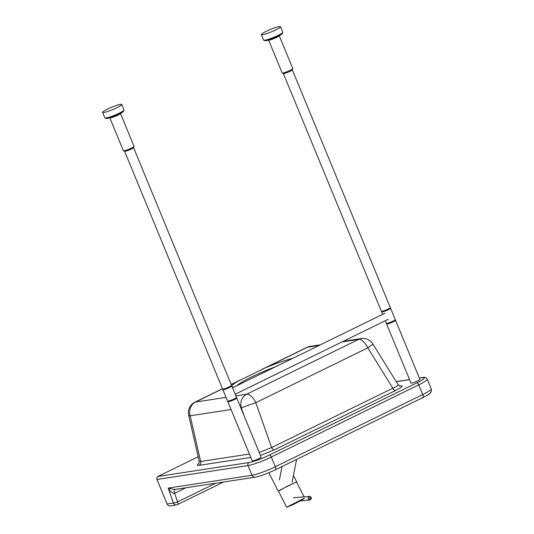 <?xml version="1.0" encoding="UTF-8"?>
<svg xmlns="http://www.w3.org/2000/svg" width="534" height="534" viewBox="0 0 534 534"><rect width="100%" height="100%" fill="white"/><g stroke="black" fill="none" stroke-linecap="round" stroke-linejoin="round"><path stroke-width="0.8" d="M249.398 454.04L200.644 461.496A3.224 2.844 -98.7 0 1 199.149 465.348L250.8 457.444M222.471 388.712L194.81 402.256A11.514 11.514 0 0 0 188.649 415.165A11.514 2.016 -12.9 0 0 190.191 415.786L200.644 461.496L199.235 461.476L198.755 463.792M260.452 455.475L274.169 449.928A3.224 1.462 63.9 0 1 271.612 447.565L259.217 452.492M274.169 449.928L395.387 390.588A3.224 1.462 63.9 0 1 392.83 388.218L271.612 447.565L255.806 402.676L367.799 347.841A11.514 0.821 -31.8 0 0 372.799 343.876A11.514 11.514 0 0 0 361.278 338.563L343.228 341.326M395.387 390.588C402.095 387.163 403.731 385.601 400.293 385.895A3.224 2.844 -98.7 0 1 399.926 386.042M399.565 386.122L400.12 386.062L398.15 384.76C398.317 385.381 396.548 386.536 392.83 388.218L367.799 347.841A11.514 5.22 -116.1 0 0 358.668 339.384A11.514 10.159 -98.7 0 1 361.278 338.563M419.397 378.159L422.214 377.725A16.113 2.023 157.6 0 1 416.814 382.898L269.37 455.081A16.113 2.023 157.6 0 1 248.977 462.544L157.957 476.461L198.161 456.777M157.957 476.461A2.303 2.029 81.3 0 0 156.983 479.472L248.003 465.555A18.416 2.31 -22.4 0 0 271.312 457.031L418.756 384.84A2.303 1.041 -116.1 0 0 416.814 382.898M175.225 489.284L174.378 489.531L168.21 488.083L173.383 503.008L167.082 503.976L156.983 479.472M231.222 384.56L307.517 347.207A11.514 5.22 -116.1 0 0 306.803 347.427L261.166 369.768M174.378 489.531L255.072 477.196C260.545 476.094 267.267 473.651 275.237 469.867L422.674 397.683A3.224 1.462 -116.1 0 0 422.754 394.559L275.317 466.743L271.312 457.031A2.303 1.041 63.9 0 0 269.37 455.081M248.977 462.544A2.303 2.029 81.3 0 0 248.003 465.555L252.008 475.273L168.21 488.083C170.693 491.947 172.836 493.696 174.631 493.323L185.992 487.756M167.082 503.976A3.224 2.844 81.3 0 0 170.146 505.898L176.447 504.93A3.224 2.844 -98.7 0 1 173.383 503.008A3.224 0.748 160.9 0 0 177.595 501.88L174.631 493.323A4.606 2.089 -116.1 0 1 174.785 489.471M283.367 73.498L381.369 311.262A4.833 0.607 -22.4 0 0 381.97 311.309A4.833 0.607 -22.4 0 0 387.117 309.526A4.833 0.607 -22.4 0 0 390.307 307.577L292.312 69.814M263.763 40.21L264.951 40.691A9.438 1.181 -22.4 0 0 265.992 40.684A9.438 1.181 -22.4 0 0 275.504 37.44A9.438 1.181 -22.4 0 0 282.266 33.555L282.766 32.374A10.36 1.302 157.6 0 1 275.344 36.639A10.36 1.302 157.6 0 1 264.911 40.197A10.36 1.302 157.6 0 1 263.763 40.21A10.36 1.302 157.6 0 1 263.622 40.09L261.36 34.597A10.36 1.302 -22.4 0 0 262.641 34.71A10.36 1.302 -22.4 0 0 273.668 30.885A10.36 1.302 -22.4 0 0 280.517 26.7A10.36 1.302 -22.4 0 0 270.444 29.45A10.36 1.302 -22.4 0 0 261.36 34.597M268.582 40.043L282.152 72.964A5.754 0.721 -22.4 0 0 282.232 73.031A5.754 0.721 -22.4 0 0 282.866 73.031A5.754 0.721 -22.4 0 0 288.667 71.049A5.754 0.721 -22.4 0 0 292.792 68.679A5.754 0.721 -22.4 0 0 292.799 68.579L279.229 35.658A5.754 0.721 -22.4 0 1 275.33 38.001A5.754 0.721 -22.4 0 1 269.29 40.083A5.754 0.721 -22.4 0 1 268.589 40.043M280.517 26.7L282.78 32.194A10.36 1.302 157.6 0 1 282.766 32.374M283.354 73.458A4.833 0.607 -22.4 0 0 283.421 73.518A4.833 0.607 -22.4 0 0 283.954 73.512A4.833 0.607 -22.4 0 0 288.827 71.85A4.833 0.607 -22.4 0 0 292.285 69.861L292.792 68.679M124.602 151.262L222.598 389.026A4.833 0.607 -22.4 0 0 223.199 389.079A4.833 0.607 -22.4 0 0 228.345 387.29A4.833 0.607 -22.4 0 0 231.542 385.341L133.54 147.578M104.998 117.974L106.179 118.455A9.438 1.181 -22.4 0 0 107.227 118.448A9.438 1.181 -22.4 0 0 116.739 115.204A9.438 1.181 -22.4 0 0 123.494 111.319L124.001 110.138A10.36 1.302 157.6 0 1 116.579 114.403A10.36 1.302 157.6 0 1 106.139 117.967A10.36 1.302 157.6 0 1 104.998 117.974A10.36 1.302 157.6 0 1 104.858 117.854L102.595 112.36A10.36 1.302 -22.4 0 0 103.876 112.474A10.36 1.302 -22.4 0 0 114.903 108.649A10.36 1.302 -22.4 0 0 121.752 104.464A10.36 1.302 -22.4 0 0 111.679 107.214A10.36 1.302 -22.4 0 0 102.595 112.36M109.817 117.807L123.387 150.735A5.754 0.721 -22.4 0 0 123.467 150.802A5.754 0.721 -22.4 0 0 124.102 150.795A5.754 0.721 -22.4 0 0 129.902 148.819A5.754 0.721 -22.4 0 0 134.021 146.45A5.754 0.721 -22.4 0 0 134.034 146.343L120.464 113.422A5.754 0.721 -22.4 0 1 116.566 115.765A5.754 0.721 -22.4 0 1 110.525 117.847A5.754 0.721 -22.4 0 1 109.824 117.807M121.752 104.464L124.015 109.957A10.36 1.302 157.6 0 1 124.001 110.138M124.589 151.229A4.833 0.607 -22.4 0 0 124.656 151.282A4.833 0.607 -22.4 0 0 125.19 151.276A4.833 0.607 -22.4 0 0 130.062 149.613A4.833 0.607 -22.4 0 0 133.52 147.624L134.021 146.45M386.396 323.35L387.284 323.717A4.145 0.521 -22.4 0 0 387.744 323.711A4.145 0.521 -22.4 0 0 391.916 322.289A4.145 0.521 -22.4 0 0 394.886 320.58L395.26 319.699A4.833 0.607 157.6 0 1 391.802 321.688A4.833 0.607 157.6 0 1 386.93 323.35A4.833 0.607 157.6 0 1 386.396 323.35A4.833 0.607 157.6 0 1 386.329 323.297L385.274 320.74M381.837 311.329L381.636 311.809A4.833 0.607 -22.4 0 0 381.63 311.889A4.833 0.607 -22.4 0 0 382.231 311.943A4.833 0.607 -22.4 0 0 387.377 310.161A4.833 0.607 -22.4 0 0 390.568 308.205L395.267 319.612A4.833 0.607 157.6 0 1 395.26 319.699M390.568 308.205A4.833 0.607 -22.4 0 0 390.508 308.151L390.02 307.958M227.631 401.121L228.519 401.481A4.145 0.521 -22.4 0 0 228.979 401.475A4.145 0.521 -22.4 0 0 233.151 400.053A4.145 0.521 -22.4 0 0 236.121 398.344L236.495 397.463A4.833 0.607 157.6 0 1 233.038 399.452A4.833 0.607 157.6 0 1 228.165 401.114A4.833 0.607 157.6 0 1 227.631 401.121A4.833 0.607 157.6 0 1 227.564 401.061L222.865 389.66A4.833 0.607 -22.4 0 0 223.459 389.713A4.833 0.607 -22.4 0 0 228.605 387.924A4.833 0.607 -22.4 0 0 231.803 385.975A4.833 0.607 -22.4 0 0 231.736 385.915L231.255 385.722M231.803 385.975L236.502 397.376A4.833 0.607 157.6 0 1 236.495 397.463M223.072 389.092L222.872 389.573A4.833 0.607 -22.4 0 0 222.865 389.66M386.876 323.551A4.833 0.607 -22.4 0 0 386.589 323.931L410.966 383.065A4.833 0.607 -22.4 0 0 411.56 383.118A4.833 0.607 -22.4 0 0 416.707 381.329A4.833 0.607 -22.4 0 0 419.904 379.38L395.534 320.246A4.833 0.607 -22.4 0 0 395.06 320.173M386.589 323.931A4.833 0.607 -22.4 0 0 387.19 323.984A4.833 0.607 -22.4 0 0 392.336 322.202A4.833 0.607 -22.4 0 0 395.534 320.246M228.111 401.314A4.833 0.607 -22.4 0 0 227.824 401.695L252.195 460.829A4.833 0.607 -22.4 0 0 252.796 460.882A4.833 0.607 -22.4 0 0 257.942 459.1A4.833 0.607 -22.4 0 0 261.139 457.144L236.762 398.01A4.833 0.607 -22.4 0 0 236.295 397.943M227.824 401.695A4.833 0.607 -22.4 0 0 228.425 401.748A4.833 0.607 -22.4 0 0 233.572 399.966A4.833 0.607 -22.4 0 0 236.762 398.01M304.694 498.042L286.638 507.227L292.091 505.084L300.308 500.892M304.093 496.854L296.49 481.908L280.977 489.558L278.434 491.093L286.638 507.227M278.461 491.153L287.319 486.227L296.524 481.968M198.975 463.465C196.712 465.034 196.766 465.661 199.149 465.348M400.293 385.895L399.699 385.982M240.894 408.036L241.341 407.963L244.145 415.919M226.042 397.369L195.517 402.035A11.514 10.159 81.3 0 0 190.191 415.786L231.055 409.538M396.248 381.697L409.558 379.661M341.974 341.934L358.668 339.384L246.668 394.212A11.514 10.159 -98.7 0 0 241.341 407.963A11.514 0.441 -19.4 0 1 255.806 402.676A11.514 5.22 63.9 0 0 246.668 394.212L235.881 395.868M419.37 378.079L422.741 377.558A2.303 2.029 81.3 0 0 422.214 377.725M418.756 384.84A18.416 2.31 -22.4 0 0 427.213 379.133L431.218 388.852A18.416 2.31 157.6 0 1 422.754 394.559L418.756 384.84M275.237 469.867A3.224 1.462 63.9 0 0 275.317 466.743A18.416 2.31 157.6 0 1 252.008 475.273A3.224 2.844 81.3 0 0 255.072 477.196M194.81 402.256A11.514 5.22 63.9 0 1 195.517 402.035L222.518 388.819M320.38 344.817L310.127 346.386A11.514 10.159 81.3 0 0 307.517 347.207L319.132 345.431M236.629 385.822A35.044 4.392 157.6 0 1 275.591 366.751M292.672 358.381A37.787 4.739 -22.4 0 0 266.086 367.492M236.949 381.75A37.787 4.739 -22.4 0 0 231.943 386.316M232.203 386.943A37.787 4.739 -22.4 0 0 233.598 387.304M215.729 483.21L177.595 501.88A3.224 1.462 63.9 0 1 177.381 504.643A3.224 1.462 63.9 0 1 177.181 504.703A3.224 2.844 -98.7 0 1 176.447 504.93A3.224 3.224 0 0 0 177.381 504.643L223.612 482.002M422.474 397.743A3.224 1.462 -116.1 0 0 422.674 397.683C433.501 391.983 429.723 392.67 431.078 391.836C431.432 391.963 431.479 390.968 431.218 388.852M292.105 505.077L288.253 506.612L303.365 499.217L292.105 505.077M309.333 498.075A0.921 0.808 -95.1 0 1 310.594 497.414A0.921 0.808 -95.1 0 1 310.488 499.003A0.921 0.808 -95.1 0 1 309.333 498.075M309.54 496.366A1.842 1.615 84.9 0 0 309.867 500.038C312.016 498.636 311.909 497.408 309.533 496.366L293.513 497.801M188.649 415.165L199.235 461.476M398.15 384.76L372.799 343.876M422.741 377.558C424.557 376.911 426.045 377.431 427.213 379.133M396.201 381.616L409.531 379.581M240.527 379.874L231.175 384.453M310.127 346.386A11.514 11.514 0 0 0 306.803 347.427M283.421 73.518L282.232 73.031M124.656 151.282L123.467 150.802M381.63 311.889L382.638 314.339M235.2 394.212L388.131 319.339M232.564 387.811L385.094 313.138M268.836 472.737L278.227 491.2M293.446 475.42L296.697 481.808M298.973 501.012L309.867 500.038M292.078 482.389L296.597 459.407M279.422 479.899L282.059 466.529"/></g></svg>
